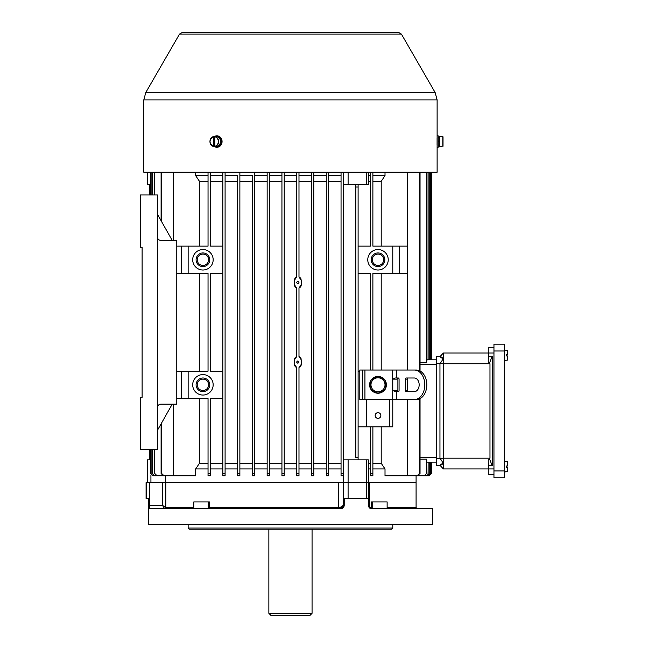 <?xml version="1.0" encoding="UTF-8"?>
<svg xmlns="http://www.w3.org/2000/svg" width="648" height="648" viewBox="0 0 648 648"><rect width="100%" height="100%" fill="white"/><g stroke="black" fill="none" stroke-linecap="round" stroke-linejoin="round"><path stroke-width="0.97" d="M437.117 147.218L438.234 147.218L438.234 135.853L437.117 135.853L437.117 172.23L143.807 172.23L143.807 99.897L145.792 92.51L435.132 92.51L401.42 34.109L179.512 34.109L182.461 32.4L398.463 32.4L401.42 34.109M222.005 140.624L222.005 142.447M437.076 144.698L437.084 138.21M507.603 355.946L507.603 360.053L507.603 355.946L506.234 355.946L507.603 355.946M506.234 354.578L507.603 354.578L506.234 354.578L506.234 355.946L507.392 355.946L506.234 355.946M507.603 354.578L507.603 350.471L507.603 354.578M488.843 352.423L488.276 352.423L488.276 358.109L488.843 358.109M507.603 465.993L507.603 461.886L507.603 465.993L506.234 465.993L507.603 465.993M506.234 467.354L507.603 467.354L507.603 471.469L507.603 467.354L506.234 467.354L507.603 467.354L506.234 467.354L506.234 465.993L507.392 465.993L506.234 465.993M488.276 469.517L488.843 469.517L488.276 469.517L488.276 463.83L488.843 463.83M504.193 350.997L504.193 344.177L493.954 344.177L493.954 477.754L504.193 477.754L504.193 350.997L493.954 350.997M493.954 477.754L504.193 477.754M414.347 399.597L416.356 399.597A14.783 10.449 -90 0 0 426.805 384.823A14.783 10.449 -90 0 0 416.356 370.04L414.347 370.04A14.783 10.449 90 0 1 424.796 384.823A14.783 10.449 90 0 1 414.347 399.597L359.81 399.597L359.81 370.04L362.653 370.04L362.653 399.597M414.347 370.04L362.653 370.04M392.777 379.137L395.272 378.003L398.269 378.003A1.134 0.802 -90 0 1 399.071 379.137L399.071 390.509A1.134 0.802 -90 0 1 398.269 391.643L395.272 391.643L392.777 390.509L392.777 379.137L396.941 379.137L397.751 378.003M408.313 391.643A1.134 0.802 90 0 1 407.511 390.509L405.502 390.509A1.134 0.802 -90 0 0 406.304 391.643L414.347 391.643A6.82 4.82 -90 0 0 419.167 384.823A6.82 4.82 -90 0 0 414.347 378.003L406.304 378.003A1.134 0.802 -90 0 0 405.502 379.137L407.511 379.137A1.134 0.802 90 0 1 408.313 378.003M405.502 390.509L405.502 379.137M397.751 391.643L396.941 390.509L392.777 390.509M407.511 390.509L407.511 379.137M397.896 391.643L397.896 378.003M370.607 388.824A8.408 8.408 0 0 1 370.607 380.822M370.842 380.425A8.408 8.408 0 0 1 377.776 376.423M378.23 376.423A8.408 8.408 0 0 1 385.163 380.425M385.39 380.822A8.408 8.408 0 0 1 385.39 388.824M385.163 389.221A8.408 8.408 0 0 1 378.23 393.223M377.776 393.223A8.408 8.408 0 0 1 370.842 389.221M378.003 393.352L370.607 389.084L370.607 380.554L378.003 376.286L385.39 380.554L385.39 389.084L378.003 393.352M385.017 384.823A7.023 7.023 0 0 0 376.18 378.043A7.023 7.023 0 0 0 371.92 388.33A7.023 7.023 0 0 0 385.017 384.823M443.013 146.278L443.013 136.793L441.644 136.461L443.013 136.793L443.013 146.278M441.644 136.461L439.603 136.242L439.603 146.837L441.644 146.61M438.688 141.831L438.688 141.078M439.603 140.924L438.234 141.159L439.603 140.924M438.234 141.912L439.603 141.669L438.234 141.912M222.823 475.77L225.091 475.77L222.823 475.77L222.823 172.23L222.823 473.834M210.316 468.95L222.823 468.95M173.372 404.149L173.372 473.494A2.276 2.276 0 0 0 175.64 475.77L195.664 475.77L195.664 468.95L208.04 468.95M150.927 475.041L150.927 482.59L165.467 482.59L165.467 475.77M165.467 482.59L343.327 482.59L343.327 172.23L343.327 184.737L355.833 184.737L355.833 187.013L355.833 184.737L358.109 184.737L355.833 184.737M343.327 473.494L341.051 473.494L341.051 475.77L341.051 172.23M328.544 473.874L328.544 468.95L341.051 468.95M328.544 475.77L326.276 475.77L326.276 473.494L326.276 475.77L328.544 475.77L328.544 172.23L328.544 175.64L341.051 175.64M313.77 468.95L326.276 468.95M311.494 475.77L313.77 475.77L313.77 473.494L311.494 473.494L311.494 475.77L311.494 172.23M298.987 468.95L311.494 468.95M296.719 475.77L298.987 475.77L298.987 473.494L296.719 473.494L296.719 475.77L296.719 367.57L294.443 364.354L294.443 359.81L296.719 356.594L296.719 287.996L294.443 284.78L294.443 280.228L296.719 277.02L296.719 172.23M284.213 468.95L296.719 468.95M281.937 473.494L284.213 473.494L284.213 475.77L281.937 475.77L281.937 172.23M269.43 468.95L281.937 468.95M267.154 473.494L269.43 473.494L269.43 475.77L267.154 475.77L267.154 172.23M254.656 468.95L267.154 468.95M252.38 475.77L252.38 473.494L254.656 473.494L254.656 475.77L252.38 475.77L254.656 475.77L254.656 172.23M239.873 468.95L252.38 468.95L252.38 473.874M237.597 475.77L237.597 473.494L239.873 473.494L239.873 475.77L237.597 475.77L239.873 475.77L239.873 172.23M225.091 468.95L237.597 468.95L237.597 473.858M222.823 473.494L225.091 473.494L225.091 475.77L225.091 172.23M225.091 463.263L237.597 463.263L237.597 181.327L225.091 181.327M210.316 463.263L222.823 463.263M225.091 175.64L237.597 175.64L237.597 181.327M237.597 473.494L237.597 175.64M239.873 175.64L252.38 175.64L252.38 463.263L239.873 463.263M252.38 473.494L252.38 175.64M254.656 175.64L267.154 175.64M269.43 175.64L281.937 175.64M284.213 175.64L296.719 175.64M298.987 175.64L311.494 175.64M313.77 175.64L326.276 175.64M199.463 246.127L199.463 181.327L195.664 175.64L195.664 172.23M195.664 175.64L208.04 175.64M210.316 175.64L222.823 175.64M210.316 181.327L222.823 181.327M173.372 240.44L173.372 172.23M378.003 249.537A10.23 10.23 0 0 1 386.864 264.886A10.23 10.23 0 0 1 369.141 264.886A10.23 10.23 0 0 1 378.003 249.537M366.938 399.597A2.276 2.276 0 0 0 366.63 400.739L366.63 426.886L358.109 426.886M392.777 399.597L392.777 426.886L389.367 426.886L389.367 400.739A2.276 2.276 0 0 0 389.067 399.597M372.884 370.04L372.884 273.407L392.777 273.407L392.777 246.127L372.884 246.127L372.884 172.23M358.109 246.127L370.607 246.127L370.607 172.23M370.607 370.04L370.607 273.407L358.109 273.407M359.81 371.183L358.109 371.183M378.003 252.947A6.82 6.82 0 0 1 383.908 263.177A6.82 6.82 0 0 1 372.09 263.177A6.82 6.82 0 0 1 378.003 252.947M378.003 254.081A5.686 5.686 0 0 1 382.919 262.61A5.686 5.686 0 0 1 373.078 262.61A5.686 5.686 0 0 1 378.003 254.081M370.607 473.494L370.607 475.77L372.884 475.77L372.884 473.494L370.607 473.494L370.607 426.886L389.367 426.886M372.884 473.494L372.884 426.886M202.929 378.003A6.82 6.82 0 0 1 208.834 388.233A6.82 6.82 0 0 1 197.016 388.233A6.82 6.82 0 0 1 202.929 378.003M202.929 379.137A5.686 5.686 0 0 1 207.846 387.666A5.686 5.686 0 0 1 198.005 387.666A5.686 5.686 0 0 1 202.929 379.137M210.316 473.494L210.316 475.77L208.04 475.77L208.04 473.494L210.316 473.494L210.316 398.463L222.823 398.463M222.823 273.407L210.316 273.407L210.316 371.183L222.823 371.183M210.316 172.23L210.316 246.127L222.823 246.127M208.04 473.494L208.04 398.463L188.147 398.463L188.147 371.183L208.04 371.183L208.04 273.407L188.147 273.407L188.147 246.127L208.04 246.127L208.04 172.23M202.929 249.537A10.23 10.23 0 0 1 211.791 264.886A10.23 10.23 0 0 1 194.068 264.886A10.23 10.23 0 0 1 202.929 249.537M202.929 374.593A10.23 10.23 0 0 1 211.791 389.934A10.23 10.23 0 0 1 194.068 389.934A10.23 10.23 0 0 1 202.929 374.593M381.21 273.407L381.21 370.04M372.884 181.327L381.21 181.327L381.21 246.127M368.339 181.327L370.607 181.327M195.664 468.95L199.463 463.263L199.463 398.463M199.463 463.263L208.04 463.263M199.463 371.183L199.463 273.407M343.327 473.858L343.327 459.853L358.109 459.853L358.109 184.737L368.339 184.737L368.339 172.23M184.607 475.77L164.041 475.77L161.684 473.494L161.684 422.804M161.684 221.786L161.684 172.23M419.459 172.23L419.459 370.713M419.459 398.933L419.459 473.494L417.11 475.77L396.86 475.77M407.56 172.23L407.56 370.04M381.21 426.886L381.21 463.263L385.017 468.95L385.017 475.77L405.284 475.77A2.276 2.276 0 0 0 407.56 473.494L407.56 399.597M299.83 277.457L298.987 277.02L298.987 172.23M298.987 473.494L298.987 367.57L301.263 364.354L301.263 359.81L298.987 356.594L298.987 287.996L301.263 284.78L301.263 280.228L298.987 277.02M297.732 360.952C299.311 361.625 299.352 362.386 297.853 363.22C296.42 362.54 296.379 361.786 297.732 360.952L297.732 360.952M297.732 281.378C299.311 282.05 299.352 282.803 297.853 283.646C296.42 282.957 296.379 282.204 297.732 281.378M372.884 463.263L381.21 463.263M372.884 468.95L385.017 468.95M368.339 468.95L370.607 468.95M339.042 508.737A1.134 0.437 90 0 1 338.612 507.603L338.612 482.59L416.081 482.59L368.339 482.59L368.339 459.853L358.109 459.853M431.309 462.129L431.309 473.494L429.033 475.77L431.365 473.494L431.365 462.129L436.55 462.129L426.992 462.129M426.992 359.81L436.55 359.81L431.365 359.81L431.365 172.23M426.732 361.301L426.838 360.79M426.562 172.23L426.562 362.775L420.042 362.775M420.042 459.165L426.562 459.165L426.643 460.015M426.992 473.494L426.562 459.165L426.562 473.494L424.246 475.77L426.562 473.494M426.732 460.639L426.838 461.149M298.987 181.327L311.494 181.327M301.134 279.296L300.931 278.762M300.64 278.267L300.267 277.822M299.83 287.558L300.267 287.186M300.64 286.748L300.931 286.254M301.134 285.711L301.263 284.78M301.134 358.879L300.931 358.336M300.64 357.842L300.267 357.404M299.83 357.032L298.987 356.594M299.83 367.141L300.267 366.768M300.64 366.323L300.931 365.828M301.134 365.294L301.263 364.354M298.987 463.263L311.494 463.263M254.656 181.327L267.154 181.327M254.656 463.263L267.154 463.263M358.109 457.577L355.833 457.577L355.833 187.013L358.109 187.013M328.544 181.327L341.051 181.327M328.544 463.263L341.051 463.263M239.873 181.327L252.38 181.327M368.339 463.263L370.607 463.263M313.77 181.327L326.276 181.327M313.77 463.263L326.276 463.263M284.213 181.327L296.719 181.327M284.213 463.263L296.719 463.263M294.573 365.294L294.775 365.828M295.067 366.323L295.439 366.768M295.877 367.141L296.719 367.57M295.877 357.032L295.439 357.404M295.067 357.842L294.775 358.336M294.573 358.871L294.443 359.81M294.573 285.711L294.775 286.254M295.067 286.748L295.439 287.186M295.877 287.558L296.719 287.996M295.877 277.449L295.439 277.822M295.067 278.259L294.775 278.762M294.573 279.296L294.443 280.228M269.43 181.327L281.937 181.327M269.43 463.263L281.937 463.263M199.463 181.327L208.04 181.327M150.32 459.853L147.218 459.853L147.218 482.59M269.43 475.77L269.43 172.23M284.213 475.77L284.213 172.23M167.022 475.77L152.79 475.77L150.506 473.494L150.506 449.623M150.506 473.494L152.79 475.77M150.506 194.967L150.506 172.23M150.32 473.494L150.32 449.623M150.32 194.967L150.32 172.23M328.544 473.494L326.276 473.494L326.276 172.23M170.756 475.77L154.508 475.77L152.215 473.494L152.215 449.623M152.215 473.494L154.508 475.77M152.215 194.967L152.215 172.23M151.899 473.494L151.899 449.623M151.899 194.967L151.899 172.23M161.684 473.494L161.101 473.494L163.442 475.77L164.041 475.77M161.101 473.494L161.101 423.849M161.101 220.741L161.101 172.23M176.507 475.77L157.075 475.77L154.751 473.494L154.751 449.623M154.751 473.494L157.075 475.77M154.751 194.967L154.751 172.23M154.305 473.494L154.305 449.623M154.305 194.967L154.305 172.23M341.051 475.77L343.327 475.77M313.77 473.494L313.77 172.23M149.631 459.853L149.631 449.623M149.631 194.967L149.631 184.737M149.567 459.853L149.567 449.623M149.567 194.967L149.567 184.737M424.246 475.77L405.324 475.77M426.992 172.23L426.992 360.272M431.309 172.23L431.309 359.81M428.911 172.23L428.911 359.81M429.219 172.23L429.219 359.81M430.491 172.23L430.491 359.81M430.669 172.23L430.669 359.81M429.033 475.77L415.814 475.77M429.089 475.77L416.081 475.77L416.081 507.603L387.131 507.603M429.219 462.129L429.219 473.494L426.619 475.77L410.613 475.77M428.911 462.129L428.911 473.494M426.619 475.77L429.219 473.494M430.669 462.129L430.669 473.494L428.207 475.77L414.064 475.77M430.491 462.129L430.491 473.494M428.207 475.77L430.669 473.494M420.042 172.23L420.042 370.996M420.042 398.65L420.042 473.494L419.459 473.494M417.11 475.77L420.042 473.494M407.56 390.882L407.56 378.764M381.21 181.327L385.017 175.64L385.017 172.23M150.32 184.737L147.218 184.737L147.218 172.23M368.339 175.64L370.607 175.64M372.884 175.64L385.017 175.64M392.777 246.127L399.597 246.127L399.597 273.407L392.777 273.407M407.56 246.127L399.597 246.127M407.56 273.407L399.597 273.407M366.63 426.886L370.607 426.886M176.782 246.127L188.147 246.127M188.147 273.407L181.327 273.407L181.327 246.127M176.782 273.407L181.327 273.407M176.782 371.183L188.147 371.183M188.147 398.463L181.327 398.463L181.327 371.183M176.782 398.463L181.327 398.463M202.929 252.947A6.82 6.82 0 0 1 208.834 263.177A6.82 6.82 0 0 1 197.016 263.177A6.82 6.82 0 0 1 202.929 252.947M202.929 254.081A5.686 5.686 0 0 1 207.846 262.61A5.686 5.686 0 0 1 198.005 262.61A5.686 5.686 0 0 1 202.929 254.081M378.003 412.671A2.843 2.843 0 0 1 380.465 416.939A2.843 2.843 0 0 1 375.54 416.939A2.843 2.843 0 0 1 378.003 412.671M142.106 397.329L142.106 247.261L142.106 397.329L140.397 397.329L140.397 449.623L157.456 449.623L157.456 237.03C157.658 239.096 158.792 240.238 160.866 240.44L176.782 240.44L176.782 404.149L160.866 404.149C158.792 404.352 157.658 405.494 157.456 407.56M142.106 247.261L140.397 247.261L140.397 194.967L157.456 194.967L157.456 237.03M172.23 404.149L157.456 430.296M172.23 240.44L157.456 214.294M214.78 146.278L214.78 136.793L215.46 136.461A5.119 4.431 -90 0 0 214.277 136.461L213.597 136.793L213.597 146.278L214.277 146.61A5.119 4.431 -90 0 0 215.46 146.61L214.78 146.278A4.787 4.147 -90 0 0 218.336 141.539A4.787 4.147 -90 0 0 214.78 136.793M213.702 146.505A5.014 4.342 90 0 1 213.638 146.497L215.201 146.772A5.297 4.585 -90 0 0 216.521 146.788A5.297 4.585 -90 0 0 220.433 140.778A5.297 4.585 -90 0 0 215.201 136.299L213.638 136.574A5.014 4.342 90 0 1 213.702 136.566M214.277 136.461L214.277 146.61M214.391 136.445A5.686 4.925 90 0 1 216.578 135.853A5.686 4.925 90 0 1 221.503 141.539A5.686 4.925 90 0 1 216.578 147.218A5.686 4.925 90 0 1 214.391 146.634M216.578 147.218L217.145 147.218A5.686 4.925 -90 0 0 222.07 141.539A5.686 4.925 -90 0 0 217.145 135.853L216.578 135.853M312.061 613.324L268.863 613.324L271.139 615.6L309.793 615.6L312.061 613.324L312.061 529.197M343.327 482.59L343.327 505.327L343.181 506.307L339.916 508.737C342.217 508.469 343.351 507.335 343.327 505.327L344.218 505.327C343.999 507.408 342.905 508.55 340.937 508.737L149.251 508.737L148.902 498.506L146.084 498.506L146.084 482.59L338.612 482.59M369.457 507.854L371.75 508.737C369.83 508.68 368.688 507.546 368.339 505.327L369.595 507.092L371.021 507.603A1.134 0.729 -90 0 0 371.75 508.737L432.572 508.737L432.572 524.653L148.36 524.653L148.36 498.506M148.902 505.327L162.413 505.327L165.839 507.603A1.134 1.126 -90 0 1 164.705 508.737L164.673 508.712A1.134 1.118 135 0 0 165.799 507.587L165.799 482.59M339.916 507.603L339.916 508.737A3.41 3.41 0 0 0 343.327 505.327L339.916 507.603L209.385 507.603L207.684 508.737M373.248 508.737L371.021 507.603M344.218 505.327L344.218 498.506L368.339 498.506L368.339 505.327M392.777 524.653L392.777 528.063L188.147 528.063L188.147 524.653M392.777 528.063L391.643 529.197L189.281 529.197L188.147 528.063M193.793 508.737L193.793 501.917L209.385 501.917L209.385 507.603M371.539 507.603L371.539 501.917L387.131 501.917L387.131 508.737M368.339 498.506L368.339 482.59M162.413 482.59L162.413 505.327L164.673 508.712M369.303 507.708L369.595 507.975A1.134 0.608 129 0 1 369.595 507.092L369.595 482.59M493.954 468.95L443.37 468.95L443.37 458.185L439.96 458.428L439.96 363.504L436.55 363.504L436.55 356.684L439.96 356.684C443.507 357.161 443.507 359.429 439.96 363.504L443.37 363.747L443.37 458.185L489.977 458.185L489.977 363.747L443.37 363.747L443.37 352.99L488.843 352.99L488.843 356.149L492.253 356.149L492.253 465.791L488.843 465.791L488.843 474.628L493.954 474.628L488.843 474.628M493.954 352.99L488.843 352.99L488.843 347.304L493.954 347.304M489.977 363.747L489.596 362.791L488.843 362.791L488.843 356.149M489.596 362.791L492.253 356.149M489.977 458.185L489.596 459.149L492.253 465.791M443.37 352.99L439.96 356.684L442.754 358.7M436.55 363.504L436.55 465.256L439.96 465.256L442.754 463.239M489.596 459.149L488.843 459.149L488.843 465.791M436.55 458.428L439.96 458.428C443.507 462.502 443.507 464.778 439.96 465.256L443.37 468.95M435.132 92.51L437.117 99.897L143.807 99.897M504.193 360.563L507.603 360.053L507.392 355.946M507.392 354.578L507.603 350.471L504.193 349.969M507.392 461.66L504.193 461.376L507.603 461.886L507.392 465.993M507.392 467.354L507.392 471.687L504.193 471.971L507.603 471.469M493.954 470.934L504.193 470.934M396.714 378.003L396.714 370.04M396.714 399.597L396.714 391.643M392.696 399.597L392.696 370.04M364.929 399.597L364.929 370.04M442.803 146.505L442.803 136.566M439.368 141.709L439.368 140.964M436.55 364.354L420.042 364.354M420.042 457.577L436.55 457.577M348.106 459.853L348.098 498.506M366.728 498.506L366.744 459.853M147.525 459.853L147.525 482.59M366.744 172.23L366.744 184.737M147.525 184.737L147.525 172.23M348.106 184.737L348.106 172.23M214.885 136.566A5.014 4.342 90 0 1 218.635 141.539A5.014 4.342 90 0 1 214.885 146.505M213.597 136.793A4.787 4.147 -90 0 0 210.041 141.539A4.787 4.147 -90 0 0 213.597 146.278M213.638 146.497A5.014 4.342 90 0 1 209.952 141.539A5.014 4.342 90 0 1 213.638 136.574C208.818 139.887 208.818 143.192 213.638 146.497M193.793 507.603L165.839 507.603M208.186 508.623L208.186 501.917M372.738 508.623L372.738 501.917M146.383 498.506L146.383 482.59M149.785 508.737L149.785 482.59M343.327 505.327A3.41 3.41 0 0 1 339.916 508.737C342.023 508.332 343.108 507.522 343.181 506.307M179.512 34.109L145.792 92.51M437.117 99.897L437.117 138.129M438.234 146.002L439.603 146.002M438.234 137.076L439.603 137.076M268.863 613.324L268.863 529.197M416.081 507.603L417.223 508.737"/></g></svg>
